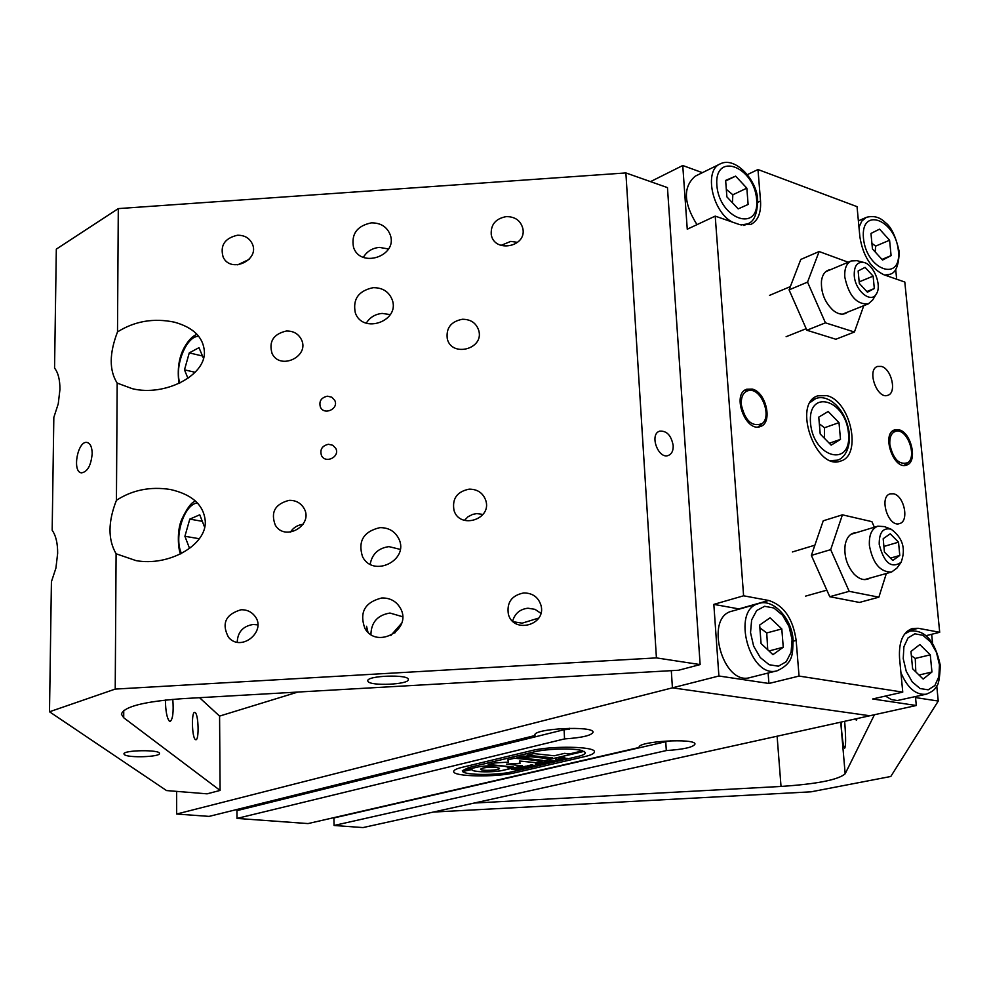 <?xml version="1.0" encoding="UTF-8"?>
<svg xmlns="http://www.w3.org/2000/svg" width="990" height="990" viewBox="0 0 990 990"><rect width="100%" height="100%" fill="white"/><g stroke="black" fill="none" stroke-linecap="round" stroke-linejoin="round"><path stroke-width="1.49" d="M530.937 750.766C551.009 745.532 595.807 746.361 594.433 751.843C594.371 753.501 591.141 755.085 584.756 756.595L515.184 772.707C495.99 777.496 452.665 776.717 453.705 771.495C453.742 770.096 456.427 768.735 461.773 767.423L530.937 750.766C551.009 745.532 595.807 746.361 594.433 751.843C594.371 753.501 591.141 755.085 584.756 756.595L515.184 772.707C495.99 777.496 452.665 776.717 453.705 771.495C453.742 770.096 456.427 768.735 461.773 767.423L530.937 750.766M515.01 768.772L514.367 768.921M534.971 734.691L534.897 735.112C532.979 728.491 594.248 725.484 593.06 732.266C591.451 735.508 581.947 737.723 564.548 738.911L564.09 729.704L569.498 729.333L569.448 728.293M639.156 747.165L639.156 747.314C637.226 741.275 696.02 737.896 694.968 744.121C693.26 747.24 683.706 749.38 666.307 750.568L665.75 741.72L670.935 740.755M564.548 738.911L237.006 818.421L236.944 810.637L564.09 729.704M239.444 810.018L239.431 808.855M237.006 818.421L308.051 823.581L639.181 747.462M666.307 750.568L334.063 825.474L333.902 817.95L665.75 741.72M718.901 675.997L713.827 604.383L743.601 595.794L768.723 600.472C783.845 605.385 793.002 618.688 796.158 640.394L799.054 676.083L768.921 683.471L718.901 675.997L672.42 687.84L869.802 715.758L672.42 687.84L671.307 670.663L672.42 687.84L176.666 814.027L209.088 816.391L535.008 735.521M915.453 696.626L916.307 705.499L363.021 827.578L334.063 825.474M176.666 814.027L176.628 791.381M826.798 395.654C850.596 400.851 862.352 455.462 840.708 461.031C815.871 471.314 791.988 403.314 817.814 395.827L826.798 395.654M893.524 493.787C904.229 495.693 909.451 521.421 899.551 523.586C888.339 527.769 878.576 496.658 890.196 493.849L893.524 493.787M881.385 366.424C891.594 368.837 897.014 392.807 887.882 395.27C877.276 399.873 866.386 369.728 877.474 366.449L881.385 366.424M752.239 389.082C766.211 392.052 773.029 422.94 760.456 426.492C745.755 432.927 731.338 393.995 746.67 389.243L752.239 389.082M899.019 429.808C911.543 432.432 917.94 462.342 906.531 465.09C893.475 470.312 881.112 433.471 894.7 429.858L899.019 429.808M916.307 705.499L872.66 698.977L902.756 692.121L899.539 658.028C898.685 641.73 903.016 631.868 912.52 628.44L918.25 628.291L939.708 632.288L926.083 635.679M713.827 604.383L739.555 609.023M768.116 673.039L768.921 683.471M747.388 174.624L757.981 169.525L760.53 201.007C761.211 212.85 758.018 220.646 750.952 224.396L739.406 224.532L715.213 216.117L687.258 229.21L682.754 165.516L702.38 172.668M939.708 632.288L904.811 282.039L883.996 274.799C871.002 268.5 862.971 255.865 859.889 236.907L857.043 206.65L757.981 169.525M715.213 216.117L743.601 595.794M799.054 676.083L902.756 692.121M650.517 181.628L682.754 165.516M390.827 635.518L401.631 623.255M696.985 224.656C683.508 203.074 682.914 186.924 695.215 176.195L720.101 163.944C703.754 170.354 712.095 211.291 732.055 221.97M746.831 188.149L748.118 204.46L738.193 208.89L726.883 196.862L725.633 180.415L735.644 176.133L746.831 188.149L732.835 194.783L726.313 189.35M725.67 180.947L735.644 176.133M732.439 202.764L732.835 194.783M777.237 670.75L750.173 677.531C722.725 686.256 703.902 617.117 732.018 611.152L758.798 603.566C730.719 609.506 749.826 679.487 777.237 670.75C794.463 662.619 792.309 652.979 793.126 640.196C792 617.797 772.25 598.183 758.798 603.566M781.803 628.922L783.251 647.25L772.943 654.65L761.075 643.562L759.664 625.049L770.072 617.822L781.803 628.922L766.743 632.957L759.875 627.796M767.733 649.787L766.743 632.957M768.995 650.962L783.251 647.25M900.925 672.68C907.533 688.112 915.973 695.289 926.232 694.2L897.336 700.536L891.396 699.584L885.444 696.069M930.266 654.836L931.949 672.012L923.175 679.066L912.619 668.795L910.961 651.457L919.834 644.552L930.266 654.836L915.255 658.449L911.369 655.702M915.812 671.901L915.255 658.449M919.029 675.032L931.949 672.012M889.577 240.224L891.099 255.618L882.56 260.048L872.45 248.948L870.965 233.43L879.566 229.136L889.577 240.224L875.606 246.139L871.905 243.292M875.222 252.004L875.606 246.139M881.979 259.417L891.099 255.618M889.824 444.498C889.441 436.182 891.879 431.702 897.138 431.046C907.991 430.13 916.988 456.935 907.756 462.689C899.18 465.25 893.203 459.187 889.824 444.498M741.25 404.464C741.015 395.814 743.849 391.112 749.727 390.345C761.817 389.157 771.99 416.654 762.053 423.658C751.979 427.197 745.037 420.812 741.25 404.464M757.981 426.975L762.053 423.658M749.727 390.345L744.48 390.506M839 422.643L840.498 439.387L831.142 445.141L820.215 434.004L818.755 417.112L828.185 411.506L839 422.643L824.497 427.754L819.336 423.819M824.41 438.273L824.497 427.754M829.286 443.248L840.498 439.387M891.111 529.205L884.416 526.606L877.821 526.185C871.646 528.648 868.849 535.132 869.418 545.626C872.871 563.471 880.259 572.269 891.582 572.022L896.89 568.136L901.073 562.357C891.248 568.842 883.971 562.84 879.219 544.376C879.071 532.484 883.03 527.423 891.111 529.205C902.781 537.817 906.11 548.868 901.073 562.357M899.786 555.452L892.77 560.451L884.429 552.086L883.179 538.721L890.245 533.808L898.524 542.173L899.786 555.452L890.443 558.125M883.897 546.443L898.524 542.173M863.862 262.461L856.956 260.667L851.214 260.964C846.413 263.352 844.284 268.773 844.829 277.212C848.826 295.8 856.659 304.685 868.317 303.868L872.648 300.032L876.385 293.882C871.126 303.918 855.187 290.924 854.259 275.653C853.974 265.976 857.179 261.57 863.862 262.461C873.737 264.404 882.152 285.553 876.385 293.882M874.318 288.523L867.426 292.199L859.308 283.412L858.144 270.963L865.087 267.374L873.13 276.136L874.318 288.523L866.832 291.555M859.172 281.878L873.13 276.136M830.622 269.639C825.598 270.245 822.554 273.983 821.477 280.826C820.846 292.619 824.806 302.532 833.357 310.538C838.827 314.709 843.579 315.241 847.613 312.135M863.763 305.687L854.42 332.021L825.437 322.839L807.543 282.113L819.126 251.534L848.207 262.226M819.126 251.534L800.786 259.454L789.08 289.872L806.862 330.239L835.857 339.248L854.42 332.021M807.543 282.113L789.08 289.872M825.437 322.839L806.862 330.239M856.449 532.632C850.596 532.843 846.846 536.852 845.188 544.661C843.864 555.65 846.784 565.414 853.949 573.965C859.654 579.645 865.025 581.019 870.062 578.049M886.347 573.482L878.873 597.18L849.185 591.327L830.684 549.648L842.416 514.825L871.905 521.656L874.368 527.225M842.416 514.825L823.235 520.802L811.367 555.402L829.756 596.71L859.444 602.44L878.873 597.18M830.684 549.648L811.367 555.402M849.185 591.327L829.756 596.71M563.1 759.491L555.452 759.243L563.1 759.491M561.652 759.738L555.984 759.12M562.642 759.565L561.689 759.701M557.308 760.271L559.09 760.456L555.056 761.397L548.955 760.753L556.071 761.038L557.308 760.271M555.155 761.248L549.487 760.629M558.892 760.431L555.192 761.211M551.38 762.226L544.896 761.929L548.262 762.981L540.639 762.956L546.653 763.352L545.057 763.723L538.968 763.092L547.21 762.795L544.253 761.855L545.379 761.595L551.38 762.226M547.21 762.795L544.376 761.83M546.022 763.426L539.587 762.943M540.639 762.956L548.039 762.906M544.896 761.929L550.935 762.288M538.597 763.575L535.961 764.193L542.087 764.379L538.597 763.513L535.837 763.995M542.619 764.045L538.597 763.513M538.758 763.451L543.176 764.008L536.766 764.627L535.281 764.132L538.758 763.451M543.176 763.983L535.318 764.193M526.346 766.235L532.014 766.285L527.435 765.79L529.068 765.406L534.254 765.753L530.046 765.171L531.63 764.8L535.701 765.963L525.603 766.211M534.254 765.753L531.172 765.035M528.573 765.716L527.905 765.678M529.477 765.74L528.573 765.641M532.014 766.285L529.477 765.678M533.09 766.396L526.346 766.161M530.108 765.765L535.33 765.876M512.375 769.502L518.005 769.539L513.426 769.057L515.035 768.685L520.22 769.032L516 768.45L517.56 768.091L521.656 769.218L516.087 769.032L519.441 769.737L511.62 769.477M520.22 769.032L517.126 768.327M514.565 768.982L513.897 768.945M515.456 769.02L514.565 768.921M518.005 769.539L515.456 768.945M519.069 769.663L512.362 769.428M516.087 769.032L521.284 769.143M519.342 767.869L524.985 767.918L520.406 767.423L522.027 767.052L527.212 767.399L522.992 766.817L524.65 766.458L528.66 767.596L523.079 767.411L526.42 768.116L518.587 767.856M527.212 767.399L524.131 766.681M521.544 767.361L520.876 767.324M522.435 767.386L521.544 767.287M524.985 767.918L522.435 767.324M526.049 768.042L519.329 767.807M523.079 767.411L528.289 767.522M538.894 765.084L537.929 765.134M538.758 765.06L537.879 765.171L538.758 765.06M553.794 761.657L546.183 761.409L553.794 761.657M552.37 761.904L546.703 761.285M553.348 761.731L552.408 761.867M560.303 760.097L559.325 760.159M560.167 760.085L559.288 760.196L560.167 760.085M563.075 757.461L564.783 757.61L561.491 757.981L567.629 758.476L558.348 758.563L563.075 757.461M559.313 758.612L558.533 758.526M566.094 758.711L560.439 758.068M567.084 758.526L566.119 758.748M563.632 757.511L562.295 757.635M577.677 756.546C582.764 755.333 585.337 754.071 585.387 752.759L584.063 751.373L535.726 762.696L519.614 761.025L520.059 763.315L506.41 764.156L522.51 765.79L503.861 770.158C493.923 772.683 471.289 772.262 471.884 769.539L462.602 771.495C464.978 775.244 497.425 775.442 511.855 771.841L577.677 756.546M523.722 756.026L528.078 756.484L521.359 758.093L517.003 757.635L523.722 756.026M521.359 758.093L517.201 757.585M527.88 756.459L521.346 758.018M496.2 767.275C487.971 766.928 482.786 767.547 480.645 769.119L480.657 769.156C480.299 771.21 500.037 770.369 499.505 768.376L496.2 767.275M499.505 768.314L496.213 767.337C487.971 767.002 482.786 767.609 480.657 769.18L480.645 769.119M585.387 752.759L584.05 751.311L535.726 762.634L519.614 761.025M520.047 763.253L506.41 764.156M522.312 765.777L503.861 770.096C493.973 772.596 471.463 772.2 471.884 769.502M471.945 769.267L462.602 771.495M468.876 767.584L462.342 770.703L468.876 767.522L534.377 751.806C547.21 748.527 574.905 747.945 582.677 750.766L582.677 750.828C574.905 748.007 547.222 748.601 534.39 751.868L468.876 767.522M462.342 770.703L476.141 767.399C486.028 764.837 508.971 765.27 508.266 767.98L508.266 767.955M508.179 768.314L513.464 767.002L488.392 764.466M513.464 767.077L488.206 764.515L494.728 762.956L508.427 762.127L507.907 759.813M508.427 762.127L507.895 759.813L514.553 758.216L539.896 760.865L542.359 760.295L524.094 758.303M542.359 760.295L523.908 758.352L530.628 756.756L549.091 758.711L552.47 757.845L527.299 755.172M552.482 757.919L527.101 755.221L533.895 753.6L554.251 755.778L564.535 753.353L569.584 753.91L582.677 750.828M844.606 721.326L844.866 724.123C845.918 738.305 845.856 746.336 844.693 748.205C843.653 747.425 842.639 741.844 841.673 731.449L841.079 722.094M857.055 718.567L856.387 720.374L855.546 718.901M433.298 812.072L811.045 791.827L890.79 776.482L938.248 701.056L915.552 697.579M874.442 714.743L845.163 773.772C838.505 779.774 817.121 784.006 781.023 786.444L474.161 803.051M895.69 269.292L896.668 279.217M931.664 634.293L932.53 643.03M936.75 685.884L938.248 701.056M366.894 631.088L366.548 626.286L367.971 632.202M367.971 681.38L367.785 680.848C366.585 675.502 409.192 674.128 408.301 679.524C409.439 684.548 370.322 686.342 367.971 681.38M124.468 754.702L123.936 753.959C123.057 749.999 160.392 749.48 159.452 753.464C160.355 756.966 128.502 758.093 124.468 754.702M673.188 445.512C673.361 450.648 671.802 453.94 668.485 455.412C658.437 459.781 649.056 434.462 659.526 431.207C666.654 430.526 671.208 435.291 673.188 445.512M464.421 520.356L468.072 516.718L472.7 514.379L476.784 513.6L483.009 514.429M469.136 489.147C477.477 489.147 483.021 492.921 485.781 500.445C492.129 519.366 459.744 529.638 454.026 510.493C451.935 498.774 456.972 491.659 469.136 489.147M286.345 331.019C293.3 330.87 298.299 333.68 301.356 339.459C310.093 356.351 279.984 370.767 272.064 353.467C268.649 341.562 273.413 334.075 286.345 331.019M290.417 532.1C293.436 527.546 297.668 524.947 303.113 524.316M289.092 500.358C295.527 500.197 300.403 502.71 303.732 507.895C314.449 524.502 285.405 542.248 275.331 525.22C270.431 512.3 275.022 504.021 289.092 500.358M462.38 319.263C470.894 319.287 476.376 323.099 478.826 330.734C484.036 349.21 451.65 357.563 447.294 338.865C445.933 328.049 450.957 321.515 462.38 319.263M257.808 624.863L253.155 624.467C242.983 626.15 237.674 632.053 237.229 642.176M241.028 609.766C246.51 609.58 250.977 611.511 254.418 615.545C267.696 630.655 241.275 652.843 228.48 637.263C221.364 623.527 225.547 614.369 241.028 609.766M517.609 242.364L510.766 241.387L500.952 245.421M506.348 216.6C515.32 216.674 520.839 220.745 522.906 228.814C526.68 247.215 494.084 253.155 491.25 234.581C490.632 224.557 495.668 218.567 506.348 216.6M540.874 613.317L535.008 609.345L527.93 608.219C519.886 609.197 514.788 613.528 512.634 621.175M523.784 592.936C532.62 593.035 538.35 597.168 540.986 605.348C546.629 625.024 513.612 634.132 508.39 614.332C506.571 602.477 511.706 595.349 523.784 592.936M249.158 259.368L237.724 264.837M237.365 235.261C244.184 235.088 249.072 237.786 252.054 243.354C260.642 259.751 230.868 273.983 223.171 257.14C219.891 245.57 224.631 238.281 237.365 235.261M388.525 248.973L379.356 247.389C372.265 248.106 366.931 251.423 363.355 257.313M371.3 222.874C380.791 222.775 387.127 226.834 390.32 235.051C397.918 256.212 360.125 268.698 353.504 247.203C351.128 233.974 357.056 225.869 371.3 222.874M366.263 323.161C369.889 317.357 375.185 314.115 382.165 313.422L390.308 314.61M373.106 287.682C382.511 287.583 388.872 291.604 392.201 299.76C400.331 321.107 362.55 334.496 355.311 312.815C352.589 299.19 358.529 290.812 373.106 287.682M402.596 616.721L389.949 613.045C377.598 615.099 371.25 622.252 370.916 634.516M381.793 597.972C390.209 597.824 396.446 601.301 400.505 608.404C412.582 629.615 376.608 649.762 364.852 628.304C359.172 612.352 364.827 602.242 381.793 597.972M370.186 564.238C372.104 553.967 378.366 548.101 388.959 546.629L400.207 549.376M379.826 527.658C388.575 527.534 394.886 531.209 398.772 538.696C409.699 560.167 372.921 578.296 362.489 556.553C357.761 541.196 363.54 531.556 379.826 527.658M328.42 444.287L332.776 445.253L335.771 448.383C340.312 456.798 325.487 464.149 321.465 455.474C319.733 449.522 322.047 445.797 328.42 444.287M327.381 396.198L331.811 397.2L334.769 400.418C339.05 408.833 324.126 415.75 320.389 407.076C318.829 401.272 321.156 397.646 327.381 396.198M92.181 453.668C91.043 465.597 87.454 471.995 81.39 472.861C71.787 471.797 77.876 439.944 87.207 442.505C90.399 443.471 92.058 447.195 92.181 453.668M172.804 699.348C173.72 712.033 172.817 719.396 170.119 721.438L169.352 721.141C166.902 718.01 165.59 710.981 165.404 700.054M195.339 739.53C191.936 737.451 191.305 711.822 194.659 712.392L195.228 712.639C198.606 714.916 199.213 740.223 195.871 739.74L195.339 739.53M700.14 664.587L667.458 187.605L625.878 172.928L118.293 208.605L56.319 249.121L54.561 368.107C58.175 372.661 59.969 379.789 59.944 389.478L58.249 403.821L53.831 417.409L52.173 530.281C55.861 535.491 57.692 543.163 57.655 553.286L55.923 568.087L51.418 581.736L49.5 711.773L166.53 790.565L207.096 793.832L220.089 790.428L123.713 717.762L121.399 714.186C123.824 706.625 144.194 701.452 182.506 698.668L678.571 670.242L700.14 664.587L656.42 657.892L115.224 689.09L49.5 711.773M204.398 351.648C205.821 375.557 164.786 396.718 132.338 388.699L117.179 383.093C109.135 370.47 109.247 353.43 117.501 331.935C134.677 321.131 153.636 317.877 174.376 322.158C193.372 327.467 203.383 337.305 204.398 351.648M205.289 521.433C206.564 545.156 168.721 566.626 136.026 560.612L116.09 553.781C107.873 539.575 107.984 521.755 116.436 500.296C132.388 489.963 150.344 486.362 170.305 489.481C192.27 494.443 203.928 505.098 205.289 521.433M117.179 383.093L116.436 500.296M116.09 553.781L115.224 689.09M625.878 172.928L656.42 657.892M118.293 208.605L117.501 331.935M513.253 621.745L522.175 623.156L538.733 618.069M392.832 633.452L395.22 632.684M297.854 692.06L219.582 716.092L220.089 790.428M219.582 716.092L199.535 697.69M189.573 548.46L184.907 536.283L189.795 519.119L199.745 514.8L204.645 527.299M184.907 536.283L199.324 538.733M202.306 521.322L189.795 519.119M187.952 378.353L184.487 369.852L189.263 352.886L198.99 347.663L203.482 358.38M184.487 369.852L195.129 372.289M202.48 355.992L189.263 352.886M918.25 628.291L907.446 631.038M768.723 600.472L738.936 608.9M796.158 640.394L793.188 641.173M760.53 201.007L757.746 202.306M756.632 199.596C759.738 233.269 719.384 219.396 716.847 185.229C714.297 151.247 754.306 166.407 756.632 199.596M740.978 225.002L747.363 223.901C753.848 222.057 757.276 214.273 757.647 200.537C757.956 181.95 735.904 155.628 720.101 163.944M792.087 639.701L791.097 652.249L786.233 661.716L778.412 666.196L769.143 664.723L760.271 657.558L753.613 646.074L750.531 632.622L751.645 619.913L756.682 610.533L764.614 606.301L773.834 607.984L782.533 615.198L789.03 626.509L792.087 639.701M939.448 664.835L938.879 676.615L934.869 685.538L928.187 689.82L920.106 688.545L912.248 681.912L906.221 671.232L903.226 658.659L903.895 646.742L908.053 637.882L914.834 633.81L922.866 635.283L930.588 641.953L936.49 652.484L939.448 664.835M926.232 694.2C931.503 692.146 934.758 689.783 935.983 687.134C938.446 685.513 939.881 678.212 940.265 665.218C935.067 640.963 924.982 629.578 910.033 631.051L904.6 634.033M898.388 250.817C901.878 282.596 866.46 270.431 863.453 238.194C860.409 206.13 895.579 219.458 898.388 250.817M884.751 275.072L889.577 274.329C895.641 273.314 898.846 265.716 899.205 251.559C895.715 236.226 891.087 226.562 885.308 222.552C879.986 217.144 873.663 215.412 866.349 217.355L861.845 221.042L858.986 227.267M848.492 433.36C851.994 467.886 813.471 458.234 810.513 423.126C807.531 388.216 845.757 399.242 848.492 433.36M830.684 460.622L837.181 460.189C842.032 459.286 850.385 451.947 849.408 434.004C845.683 406.568 826.588 393.711 815.587 398.685L810.228 402.423M781.023 786.444L777.113 736.213M845.163 773.772L840.733 722.18M123.75 710.511L123.713 717.762M181.517 553.472C173.522 537.607 184.115 503.861 197.456 502.994M179.809 383.081C174.19 366.102 186.479 335.573 198.767 336.34M747.363 223.901L743.861 225.51M910.033 631.051L906.395 631.966M866.349 217.355L858.38 220.844M889.577 274.329L886.384 275.628M897.138 431.046L892.535 431.083M907.756 462.689L904.068 465.399M815.587 398.685L811.949 400.022M837.181 460.189L833.53 461.427M805.563 596.129L826.836 590.164M864.505 579.608L891.582 572.022M792.408 551.962L814.869 545.181M850.93 534.303L877.821 526.185M786.11 336.711L806.182 328.692M842.626 314.127L868.317 303.868M769.527 295.379L790.342 286.605M825.672 271.718L851.214 260.964M195.636 501.188C191.812 501.744 187.16 507.858 181.69 519.54C176.666 530.615 178.2 549.735 180.564 553.955M197.01 334.323C192.518 336.006 188.249 340.449 184.214 347.663C178.868 357.477 177.136 369.418 178.992 383.464"/></g></svg>
